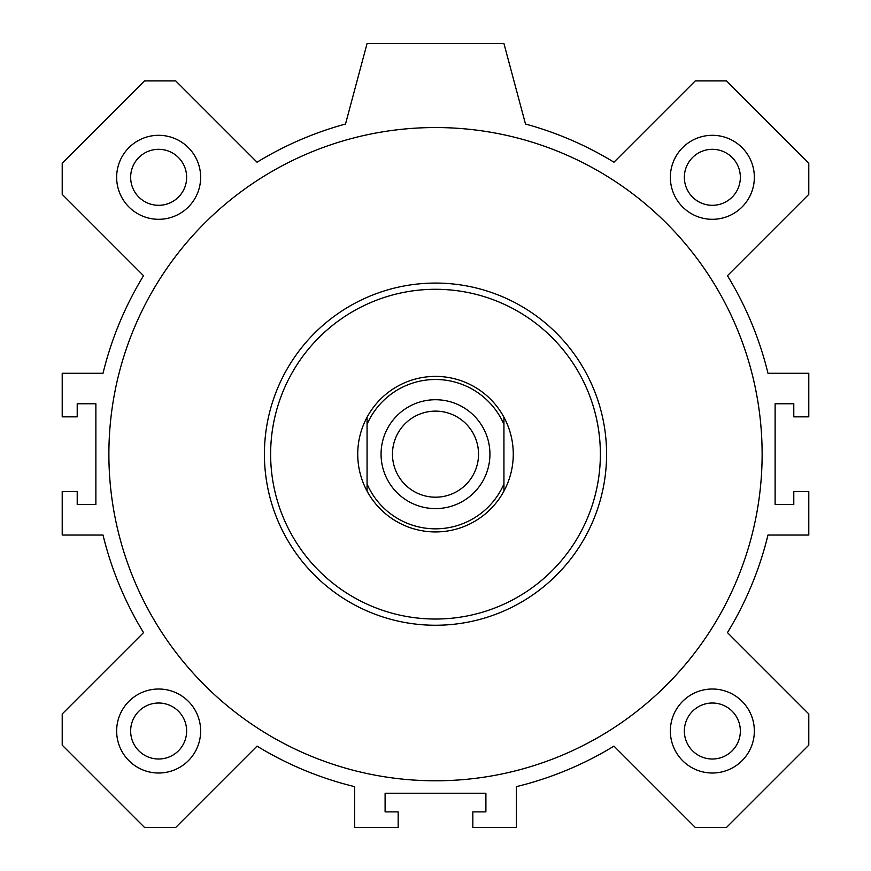 <?xml version="1.0" encoding="UTF-8"?>
<svg xmlns="http://www.w3.org/2000/svg" width="871" height="871" viewBox="0 0 871 871"><rect width="100%" height="100%" fill="white"/><g stroke="black" fill="none" stroke-linecap="round" stroke-linejoin="round"><path stroke-width="1.31" d="M762.125 454.161A326.625 326.625 0 0 1 272.188 737.029A326.625 326.625 0 0 1 272.188 171.304A326.625 326.625 0 0 1 762.125 454.161M435.5 289.292A164.869 164.869 0 0 1 578.279 536.601A164.869 164.869 0 0 1 292.721 536.601A164.869 164.869 0 0 1 435.5 289.292M435.5 283.075A171.086 171.086 0 0 1 583.668 539.704A171.086 171.086 0 0 1 287.332 539.704A171.086 171.086 0 0 1 435.5 283.075M754.351 731.019A41.993 41.993 0 0 1 691.356 767.384A41.993 41.993 0 0 1 691.356 694.644A41.993 41.993 0 0 1 754.351 731.019M740.35 731.019A27.992 27.992 0 0 0 698.357 706.773A27.992 27.992 0 0 0 698.357 755.266A27.992 27.992 0 0 0 740.35 731.019M200.646 177.314A41.993 41.993 0 0 1 137.651 213.678A41.993 41.993 0 0 1 137.651 140.939A41.993 41.993 0 0 1 200.646 177.314M186.644 177.314A27.992 27.992 0 0 0 158.642 149.311A27.992 27.992 0 0 0 130.65 177.314A27.992 27.992 0 0 0 158.642 205.306A27.992 27.992 0 0 0 186.644 177.314M754.351 177.314A41.993 41.993 0 0 1 691.356 213.678A41.993 41.993 0 0 1 691.356 140.939A41.993 41.993 0 0 1 754.351 177.314M740.35 177.314A27.992 27.992 0 0 0 698.357 153.067A27.992 27.992 0 0 0 698.357 201.56A27.992 27.992 0 0 0 740.35 177.314M200.646 731.019A41.993 41.993 0 0 1 137.651 767.384A41.993 41.993 0 0 1 137.651 694.644A41.993 41.993 0 0 1 200.646 731.019M186.644 731.019A27.992 27.992 0 0 0 158.642 703.017A27.992 27.992 0 0 0 130.65 731.019A27.992 27.992 0 0 0 158.642 759.011A27.992 27.992 0 0 0 186.644 731.019M345.504 124.03L367.061 43.55L503.939 43.55L525.496 124.03A342.183 342.183 0 0 1 613.957 162.202L695.287 80.883L726.49 80.883L808.789 163.171L808.789 194.375L727.459 275.704A342.183 342.183 0 0 1 767.982 373.289L808.789 373.289L808.789 416.839L793.786 416.839L793.786 403.774L775.125 403.774L775.125 504.559L793.786 504.559L793.786 491.494L808.789 491.494L808.789 535.044L767.982 535.044A342.183 342.183 0 0 1 727.459 632.618L808.789 713.948L808.789 745.162L726.49 827.45L695.287 827.45L613.957 746.12A342.183 342.183 0 0 1 516.383 786.644L516.383 827.45L472.833 827.45L472.833 811.892L485.898 811.892L485.898 793.231L385.102 793.231L385.102 811.892L398.167 811.892L398.167 827.45L354.617 827.45L354.617 786.644A342.183 342.183 0 0 1 257.043 746.12L175.713 827.45L144.51 827.45L62.211 745.162L62.211 713.948L143.541 632.618A342.183 342.183 0 0 1 103.018 535.044L62.211 535.044L62.211 491.494L77.214 491.494L77.214 504.559L95.875 504.559L95.875 403.774L77.214 403.774L77.214 416.839L62.211 416.839L62.211 373.289L103.018 373.289A342.183 342.183 0 0 1 143.541 275.704L62.211 194.375L62.211 163.171L144.51 80.883L175.713 80.883L257.043 162.202A342.183 342.183 0 0 1 345.504 124.03M367.061 491.102A77.769 77.769 0 0 1 367.061 417.231L367.061 491.102A77.769 77.769 0 0 0 503.939 491.102L503.939 417.231A77.769 77.769 0 0 1 503.939 491.102M503.939 417.231A77.769 77.769 0 0 0 367.061 417.231M367.061 424.329A74.656 74.656 0 0 1 503.939 424.329M503.939 484.004A74.656 74.656 0 0 1 367.061 484.004M435.5 399.724A54.438 54.438 0 0 1 482.643 481.38A54.438 54.438 0 0 1 388.357 481.38A54.438 54.438 0 0 1 435.5 399.724M435.5 411.123A43.038 43.038 0 0 0 398.232 475.686A43.038 43.038 0 0 0 472.768 475.686A43.038 43.038 0 0 0 435.5 411.123"/></g></svg>
